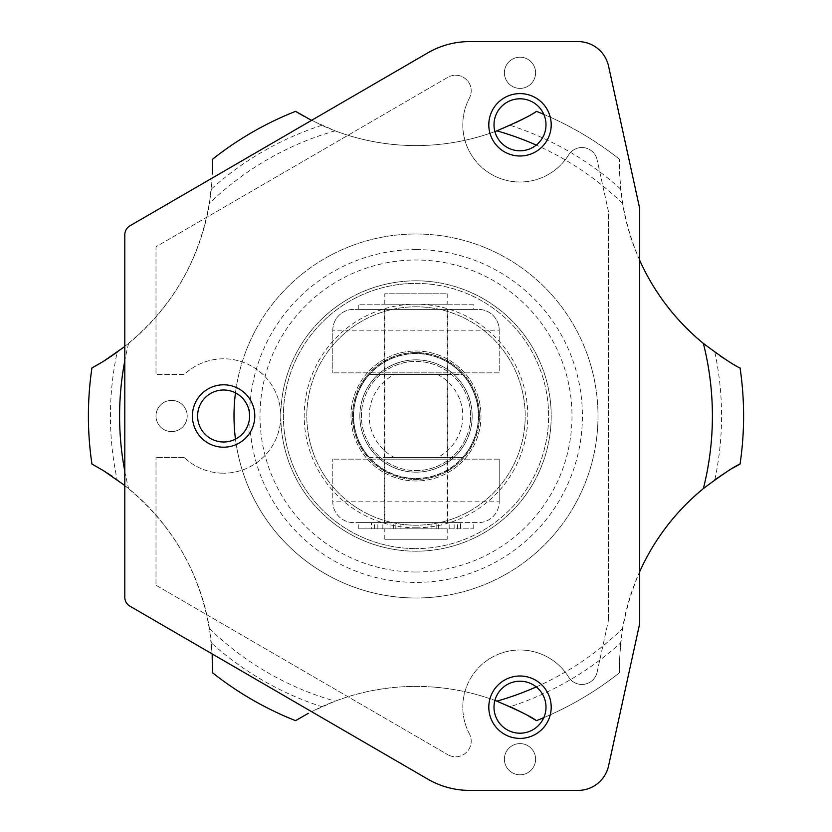 <?xml version="1.0" encoding="UTF-8"?>
<svg xmlns="http://www.w3.org/2000/svg" width="832" height="832" viewBox="0 0 832 832"><rect width="100%" height="100%" fill="white"/><g stroke="black" fill="none" stroke-linecap="round" stroke-linejoin="round"><path stroke-width="0.62" stroke-dasharray="4.16 3.12" d="M520 676A31.2 31.2 0 0 0 488.8 707.2A31.2 31.2 0 0 0 520 738.4A31.2 31.2 0 0 0 551.2 707.2A31.2 31.2 0 0 0 520 676M520 733.2A26 26 0 0 1 494 707.2A26 26 0 0 1 520 681.2A26 26 0 0 1 546 707.2A26 26 0 0 1 520 733.2M520 93.6A31.2 31.2 0 0 0 488.8 124.8A31.2 31.2 0 0 0 520 156A31.2 31.2 0 0 0 551.2 124.8A31.2 31.2 0 0 0 520 93.6M520 150.8A26 26 0 0 1 494 124.8A26 26 0 0 1 520 98.8A26 26 0 0 1 546 124.8A26 26 0 0 1 520 150.8M223.6 384.8A31.2 31.2 0 0 0 192.4 416A31.2 31.2 0 0 0 223.6 447.2A31.2 31.2 0 0 0 254.8 416A31.2 31.2 0 0 0 223.6 384.8M223.6 442A26 26 0 0 1 197.6 416A26 26 0 0 1 223.6 390A26 26 0 0 1 249.6 416A26 26 0 0 1 223.6 442M520 774.8A15.6 15.6 0 0 1 504.4 759.2A15.6 15.6 0 0 1 520 743.6A15.6 15.6 0 0 1 535.6 759.2A15.6 15.6 0 0 1 520 774.8A15.6 15.6 0 0 1 504.4 759.2A15.6 15.6 0 0 1 520 743.6A15.6 15.6 0 0 1 535.6 759.2A15.6 15.6 0 0 1 520 774.8M520 88.4A15.6 15.6 0 0 0 535.6 72.8A15.6 15.6 0 0 0 520 57.2A15.6 15.6 0 0 0 504.4 72.8A15.6 15.6 0 0 0 520 88.4A15.6 15.6 0 0 0 535.6 72.8A15.6 15.6 0 0 0 520 57.2A15.6 15.6 0 0 0 504.4 72.8A15.6 15.6 0 0 0 520 88.4M156 416A15.6 15.6 0 0 0 171.6 431.6A15.6 15.6 0 0 0 187.2 416A15.6 15.6 0 0 0 171.6 400.4A15.6 15.6 0 0 0 156 416A15.6 15.6 0 0 0 171.6 431.6A15.6 15.6 0 0 0 187.2 416A15.6 15.6 0 0 0 171.6 400.4A15.6 15.6 0 0 0 156 416M447.72 309.4L384.28 309.4L447.72 309.4L447.72 372.84L384.28 372.84L447.72 372.84M384.28 309.4L384.28 372.84M384.28 522.6L447.72 522.6L384.28 522.6L384.28 459.16L447.72 459.16L384.28 459.16M447.72 522.6L447.72 459.16M455.614 75.234A15.6 15.6 0 0 1 469.404 98.114A15.6 15.6 0 0 0 447.772 77.345L156 246.761L156 374.4L184.34 374.4A57.2 57.2 0 0 1 280.8 416A57.2 57.2 0 0 1 223.6 473.2A57.2 57.2 0 0 0 280.8 416A57.2 57.2 0 0 0 184.34 374.4L156 374.4L156 246.761L447.772 77.345A15.6 15.6 0 0 1 455.614 75.234M581.88 147.545A15.6 15.6 0 0 1 597.126 159.817A15.6 15.6 0 0 0 568.62 154.929A57.2 57.2 0 0 1 491.577 174.439A57.2 57.2 0 0 1 469.404 98.114A57.2 57.2 0 0 0 491.577 174.439A57.2 57.2 0 0 0 568.62 154.929A15.6 15.6 0 0 1 581.88 147.545M469.404 733.886A57.2 57.2 0 0 1 520 650A57.2 57.2 0 0 0 469.404 733.886A15.6 15.6 0 0 1 447.772 754.655A15.6 15.6 0 0 0 469.404 733.886M608.4 211.37L597.126 159.817L608.4 211.37L608.4 620.63L608.4 211.37M597.126 672.183L608.4 620.63L597.126 672.183A15.6 15.6 0 0 1 568.62 677.071A15.6 15.6 0 0 0 597.126 672.183M520 650A57.2 57.2 0 0 1 568.62 677.071A57.2 57.2 0 0 0 520 650M156 585.239L447.772 754.655L156 585.239L156 457.6L156 585.239M184.34 457.6L156 457.6L184.34 457.6A57.2 57.2 0 0 0 223.6 473.2A57.2 57.2 0 0 1 184.34 457.6M499.2 459.16L332.8 459.16L499.2 459.16L499.2 501.8L499.2 459.16M353.6 522.6A20.8 20.8 0 0 1 332.8 501.8L332.8 459.16L332.8 501.8A20.8 20.8 0 0 0 353.6 522.6L478.4 522.6L353.6 522.6A20.8 20.8 0 0 1 332.8 501.8L499.2 501.8A20.8 20.8 0 0 1 478.4 522.6A20.8 20.8 0 0 0 499.2 501.8M499.2 330.2L499.2 372.84L332.8 372.84L499.2 372.84L499.2 330.2A20.8 20.8 0 0 0 478.4 309.4L353.6 309.4A20.8 20.8 0 0 0 332.8 330.2L332.8 372.84L332.8 330.2A20.8 20.8 0 0 1 353.6 309.4L478.4 309.4A20.8 20.8 0 0 1 499.2 330.2L332.8 330.2A20.8 20.8 0 0 1 353.6 309.4M129.979 606.206L427.825 779.147A83.2 83.2 0 0 0 469.602 790.4L578.084 790.4A31.2 31.2 0 0 0 608.566 765.866L639.6 624L639.6 208L608.566 66.134A31.2 31.2 0 0 0 578.084 41.6L469.602 41.6A83.2 83.2 0 0 0 427.825 52.853L129.979 225.794A10.4 10.4 0 0 0 124.8 234.79L124.8 597.21A10.4 10.4 0 0 0 129.979 606.206M447.2 304.2L384.8 304.2L447.2 304.2L447.2 293.8L384.8 293.8L447.2 293.8M384.8 304.2L384.8 293.8M473.2 309.4L358.8 309.4L473.2 309.4L473.2 304.2L358.8 304.2L473.2 304.2M358.8 309.4L358.8 304.2M447.2 522.6L384.8 522.6L447.2 522.6L447.2 309.4L384.8 309.4L447.2 309.4M384.8 522.6L384.8 309.4M406.047 528.84L473.2 528.84L358.8 528.84L442 528.84L442 522.6L358.8 522.6L460.606 522.6L442 522.6L442 528.84L390 528.84L390 522.6L390 528.84L371.394 528.84L371.394 522.6L371.405 528.84L406.047 528.84L406.047 522.6M447.2 539.24L384.8 539.24L447.2 539.24L447.2 528.84L384.8 528.84L447.2 528.84M384.8 539.24L384.8 528.84M473.2 528.84L473.2 522.6M358.8 528.84L358.8 522.6M393.64 528.84L393.64 522.6M425.953 528.84L425.953 522.6M460.595 528.84L460.595 522.6L460.606 528.84M438.36 528.84L438.36 522.6M447.72 374.4L384.28 374.4L447.72 374.4L447.72 457.6L384.28 457.6L447.72 457.6M384.28 374.4L384.28 457.6M416 478.4A62.4 62.4 0 0 0 478.4 416A62.4 62.4 0 0 0 416 353.6A62.4 62.4 0 0 0 353.6 416A62.4 62.4 0 0 0 462.509 457.6L437.445 457.6A46.8 46.8 0 0 0 437.445 374.4L462.509 374.4A62.4 62.4 0 0 0 369.491 374.4L462.509 374.4A62.4 62.4 0 0 1 462.509 457.6L369.491 457.6A62.4 62.4 0 0 0 416 478.4M416 470.6A54.6 54.6 0 0 0 470.6 416A54.6 54.6 0 0 0 416 361.4A54.6 54.6 0 0 0 361.4 416A54.6 54.6 0 0 0 416 470.6A54.6 54.6 0 0 0 470.6 416A54.6 54.6 0 0 0 416 361.4A54.6 54.6 0 0 0 361.4 416A54.6 54.6 0 0 0 416 470.6M394.555 457.6L369.491 457.6A62.4 62.4 0 0 1 369.491 374.4L394.555 374.4A46.8 46.8 0 0 0 394.555 457.6L437.445 457.6M394.555 374.4L437.445 374.4M416 527.8A111.8 111.8 0 0 0 527.8 416A111.8 111.8 0 0 0 416 304.2A111.8 111.8 0 0 0 304.2 416A111.8 111.8 0 0 0 416 527.8M416 283.4A132.6 132.6 0 0 1 548.6 416A132.6 132.6 0 0 1 416 548.6A132.6 132.6 0 0 0 548.6 416A132.6 132.6 0 0 0 416 283.4A132.6 132.6 0 0 0 283.4 416A132.6 132.6 0 0 0 416 548.6A132.6 132.6 0 0 1 283.4 416A132.6 132.6 0 0 1 416 283.4M416 352.56A63.44 63.44 0 0 0 352.56 416A63.44 63.44 0 0 0 416 479.44A63.44 63.44 0 0 0 479.44 416A63.44 63.44 0 0 0 416 352.56A63.44 63.44 0 0 0 352.56 416A63.44 63.44 0 0 0 416 479.44A63.44 63.44 0 0 0 479.44 416A63.44 63.44 0 0 0 416 352.56M416 598A182 182 0 0 0 598 416A182 182 0 0 0 416 234A182 182 0 0 0 234 416A182 182 0 0 0 416 598A182 182 0 0 0 598 416A182 182 0 0 0 416 234A182 182 0 0 0 235.477 392.87A182 182 0 0 1 427.586 234.374A182 182 0 0 1 598 416A182 182 0 0 1 427.586 597.626A182 182 0 0 1 235.477 439.13A182 182 0 0 0 416 598M598 416A182 182 0 0 1 416 598A182 182 0 0 1 234 416A182 182 0 0 1 416 234A182 182 0 0 1 598 416M351 416A65 65 0 0 1 416 351A65 65 0 0 1 481 416A65 65 0 0 1 416 481A65 65 0 0 1 351 416A65 65 0 0 1 416 351A65 65 0 0 1 481 416A65 65 0 0 1 416 481A65 65 0 0 1 351 416M416 353.34A62.66 62.66 0 0 0 353.34 416A62.66 62.66 0 0 0 416 478.66A62.66 62.66 0 0 0 478.66 416A62.66 62.66 0 0 0 416 353.34M416 359.84A56.16 56.16 0 0 0 359.84 416A56.16 56.16 0 0 0 416 472.16A56.16 56.16 0 0 0 472.16 416A56.16 56.16 0 0 0 416 359.84A56.16 56.16 0 0 0 359.84 416A56.16 56.16 0 0 0 416 472.16A56.16 56.16 0 0 0 472.16 416A56.16 56.16 0 0 0 416 359.84M416 306.8A109.2 109.2 0 0 1 525.2 416A109.2 109.2 0 0 1 416 525.2A109.2 109.2 0 0 1 306.8 416A109.2 109.2 0 0 1 416 306.8A109.2 109.2 0 0 1 525.2 416A109.2 109.2 0 0 1 416 525.2A109.2 109.2 0 0 1 306.8 416A109.2 109.2 0 0 1 416 306.8M416 280.8A135.2 135.2 0 0 1 551.2 416A135.2 135.2 0 0 1 416 551.2A135.2 135.2 0 0 1 280.8 416A135.2 135.2 0 0 1 416 280.8A135.2 135.2 0 0 1 551.2 416A135.2 135.2 0 0 1 416 551.2A135.2 135.2 0 0 1 280.8 416A135.2 135.2 0 0 1 416 280.8M528.455 715.946L523.432 713.19M639.6 260.135A228.8 228.8 0 0 1 622.534 203.403C619.726 179.566 618.758 164.892 619.632 159.37C619.174 161.938 619.518 171.85 620.651 189.082C628.628 256.807 660.026 311.189 714.834 352.227A305.562 305.562 0 0 1 714.834 479.773C660.182 520.551 628.784 574.933 620.651 642.918A305.562 305.562 0 0 1 510.193 706.69C480.594 693.316 449.197 686.556 416 686.4C382.98 686.525 351.582 693.285 321.807 706.69L311.542 711.63L335.15 701.158A228.8 228.8 0 0 1 494.894 700.43M416 572A156 156 0 0 0 572 416A156 156 0 0 0 416 260A156 156 0 0 0 260 416A156 156 0 0 0 416 572M416 249.6A166.4 166.4 0 0 0 249.6 416A166.4 166.4 0 0 0 416 582.4A166.4 166.4 0 0 0 582.4 416A166.4 166.4 0 0 0 416 249.6M303.545 116.054L321.807 125.31C351.406 138.684 382.803 145.444 416 145.6C449.02 145.475 480.418 138.715 510.193 125.31L515.746 122.71M620.651 189.082A305.562 305.562 0 0 0 510.193 125.31M523.682 118.674L536.432 111.342A327.6 327.6 0 0 1 619.632 159.37A327.6 327.6 0 0 0 543.816 114.358M494.894 131.57A228.8 228.8 0 0 1 335.15 130.842L311.542 120.37M321.807 125.31A305.562 305.562 0 0 0 211.349 189.082L212.181 178.058L209.466 203.403A228.8 228.8 0 0 1 128.617 343.439L124.8 346.497M124.8 485.503L128.617 488.561A228.8 228.8 0 0 1 209.466 628.597L212.181 653.942M543.816 717.642A327.6 327.6 0 0 0 619.632 672.63C618.758 667.087 619.726 652.413 622.534 628.597A228.8 228.8 0 0 1 639.6 571.865M212.368 159.37A327.6 327.6 0 0 1 295.568 111.342A327.6 327.6 0 0 0 212.368 159.37L212.347 174.086M714.834 352.227L719.867 355.742M727.324 360.589L740.064 367.962A327.6 327.6 0 0 1 740.064 464.038A327.6 327.6 0 0 0 740.064 367.962M731.994 468.582L727.085 471.557M91.936 464.038A327.6 327.6 0 0 1 91.936 367.962A327.6 327.6 0 0 0 91.936 464.038L104.676 471.411M100.006 363.418L104.915 360.443M211.349 189.082C203.216 257.067 171.818 311.449 117.166 352.227A305.562 305.562 0 0 0 117.166 479.773L112.133 476.258M295.568 720.658A327.6 327.6 0 0 1 212.368 672.63A327.6 327.6 0 0 0 295.568 720.658L308.318 713.326M212.472 663.364L211.349 642.918A305.562 305.562 0 0 0 321.807 706.69M620.651 642.918C619.518 660.13 619.174 670.03 619.632 672.63A327.6 327.6 0 0 1 536.432 720.658A327.6 327.6 0 0 0 619.632 672.63M211.349 642.918C203.372 575.193 171.974 520.811 117.166 479.773M377.842 528.84L377.842 522.6M374.514 528.84L374.514 522.6M395.834 528.84L395.834 522.6M400.13 528.84L400.13 522.6M431.87 528.84L431.87 522.6M436.166 528.84L436.166 522.6M457.486 528.84L457.486 522.6M449.166 528.84L449.166 522.6M454.158 528.84L454.158 522.6M382.834 528.84L382.834 522.6M622.534 203.403A296.4 296.4 0 0 0 536.255 145.09M335.15 130.842A296.4 296.4 0 0 0 209.466 203.403M128.617 343.439A296.4 296.4 0 0 0 124.8 360.724M124.8 471.276A296.4 296.4 0 0 0 128.617 488.561M209.466 628.597A296.4 296.4 0 0 0 335.15 701.158M536.255 686.91A296.4 296.4 0 0 0 622.534 628.597M619.632 159.37A327.6 327.6 0 0 0 536.432 111.342"/><path stroke-width="1.25" d="M520 676A31.2 31.2 0 0 0 488.8 707.2A31.2 31.2 0 0 0 520 738.4A31.2 31.2 0 0 0 551.2 707.2A31.2 31.2 0 0 0 520 676M520 681.2A26 26 0 0 0 494 707.2A26 26 0 0 0 520 733.2A26 26 0 0 0 546 707.2A26 26 0 0 0 520 681.2M520 93.6A31.2 31.2 0 0 0 488.8 124.8A31.2 31.2 0 0 0 520 156A31.2 31.2 0 0 0 551.2 124.8A31.2 31.2 0 0 0 520 93.6M520 98.8A26 26 0 0 0 494 124.8A26 26 0 0 0 520 150.8A26 26 0 0 0 546 124.8A26 26 0 0 0 520 98.8M223.6 384.8A31.2 31.2 0 0 0 192.4 416A31.2 31.2 0 0 0 223.6 447.2A31.2 31.2 0 0 0 254.8 416A31.2 31.2 0 0 0 223.6 384.8M223.6 390A26 26 0 0 0 197.6 416A26 26 0 0 0 223.6 442A26 26 0 0 0 249.6 416A26 26 0 0 0 223.6 390M427.825 52.853L129.979 225.794A10.4 10.4 0 0 0 124.8 234.79L124.8 597.21A10.4 10.4 0 0 0 129.979 606.206L427.825 779.147A83.2 83.2 0 0 0 469.602 790.4L578.084 790.4A31.2 31.2 0 0 0 608.566 765.866L639.6 624L639.6 208L608.566 66.134A31.2 31.2 0 0 0 578.084 41.6L469.602 41.6A83.2 83.2 0 0 0 427.825 52.853M235.477 392.87A182 182 0 0 0 235.477 439.13A182 182 0 0 1 235.477 392.87M494.894 700.43A228.8 228.8 0 0 1 496.85 701.158C518.887 710.653 532.085 717.153 536.432 720.658L528.455 715.946M523.432 713.19L510.193 706.69M543.816 114.358A327.6 327.6 0 0 0 536.432 111.342C532.074 114.858 518.877 121.358 496.85 130.842A228.8 228.8 0 0 1 494.894 131.57M311.542 120.37L295.568 111.342A327.6 327.6 0 0 0 212.368 159.37L212.347 174.086M639.6 571.865A228.8 228.8 0 0 1 703.383 488.561C722.623 474.219 734.843 466.045 740.064 464.038A327.6 327.6 0 0 0 740.064 367.962C734.833 365.945 722.602 357.77 703.383 343.439A228.8 228.8 0 0 1 639.6 260.135M124.8 346.497L103.376 361.39L91.936 367.962A327.6 327.6 0 0 0 91.936 464.038L103.397 470.621L124.8 485.503M212.181 653.942L212.368 672.63A327.6 327.6 0 0 0 295.568 720.658L308.318 713.326M536.432 720.658A327.6 327.6 0 0 0 543.816 717.642M295.568 111.342L303.545 116.054M515.746 122.71L523.682 118.674M719.867 355.742L727.324 360.589M740.064 464.038L731.994 468.582M727.085 471.557L714.834 479.773M91.936 367.962L100.006 363.418M104.915 360.443L117.166 352.227M112.133 476.258L104.676 471.411M212.368 672.63L212.472 663.364M536.255 145.09A296.4 296.4 0 0 0 496.85 130.842M703.383 488.561A296.4 296.4 0 0 0 703.383 343.439M124.8 360.724A296.4 296.4 0 0 0 124.8 471.276M496.85 701.158A296.4 296.4 0 0 0 536.255 686.91"/></g></svg>
